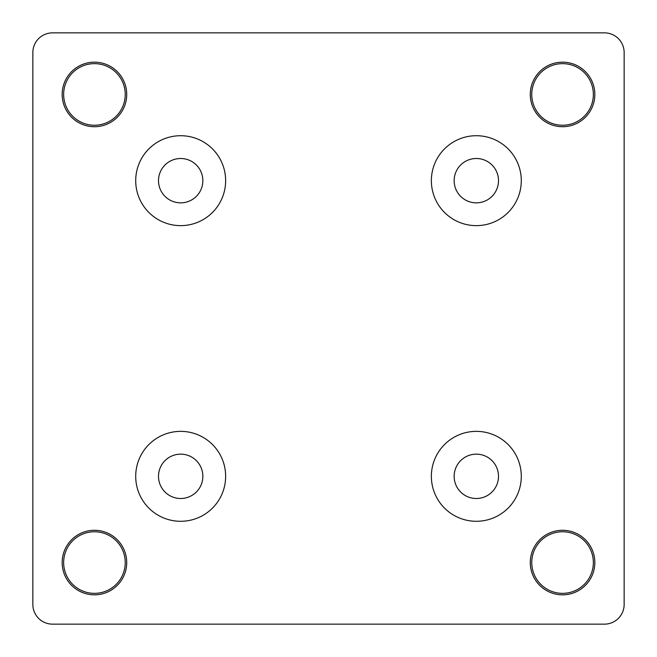 <?xml version="1.0" encoding="UTF-8"?>
<svg xmlns="http://www.w3.org/2000/svg" width="657" height="657" viewBox="0 0 657 657"><rect width="100%" height="100%" fill="white"/><g stroke="black" fill="none" stroke-linecap="round" stroke-linejoin="round"><path stroke-width="0.99" d="M135.712 180.675A44.963 44.963 0 0 0 180.675 225.638A44.963 44.963 0 0 0 225.638 180.675A44.963 44.963 0 0 0 180.675 135.712A44.963 44.963 0 0 0 135.712 180.675M158.501 180.675A22.174 22.174 0 0 0 180.675 202.849A22.174 22.174 0 0 0 202.849 180.675A22.174 22.174 0 0 0 180.675 158.501A22.174 22.174 0 0 0 158.501 180.675M431.362 180.675A44.963 44.963 0 0 0 476.325 225.638A44.963 44.963 0 0 0 521.288 180.675A44.963 44.963 0 0 0 476.325 135.712A44.963 44.963 0 0 0 431.362 180.675M454.151 180.675A22.174 22.174 0 0 0 476.325 202.849A22.174 22.174 0 0 0 498.499 180.675A22.174 22.174 0 0 0 476.325 158.501A22.174 22.174 0 0 0 454.151 180.675M135.712 476.325A44.963 44.963 0 0 0 180.675 521.288A44.963 44.963 0 0 0 225.638 476.325A44.963 44.963 0 0 0 180.675 431.362A44.963 44.963 0 0 0 135.712 476.325M158.501 476.325A22.174 22.174 0 0 0 180.675 498.499A22.174 22.174 0 0 0 202.849 476.325A22.174 22.174 0 0 0 180.675 454.151A22.174 22.174 0 0 0 158.501 476.325M431.362 476.325A44.963 44.963 0 0 0 476.325 521.288A44.963 44.963 0 0 0 521.288 476.325A44.963 44.963 0 0 0 476.325 431.362A44.963 44.963 0 0 0 431.362 476.325M454.151 476.325A22.174 22.174 0 0 0 476.325 498.499A22.174 22.174 0 0 0 498.499 476.325A22.174 22.174 0 0 0 476.325 454.151A22.174 22.174 0 0 0 454.151 476.325M126.719 94.444A32.275 32.275 0 0 1 94.444 126.719A32.275 32.275 0 0 1 62.169 94.444A32.275 32.275 0 0 1 94.444 62.169A32.275 32.275 0 0 1 126.719 94.444M63.647 94.444A30.797 30.797 0 0 0 94.444 125.241A30.797 30.797 0 0 0 125.241 94.444A30.797 30.797 0 0 0 94.444 63.647A30.797 30.797 0 0 0 63.647 94.444M594.831 94.444A32.275 32.275 0 0 1 562.556 126.719A32.275 32.275 0 0 1 530.281 94.444A32.275 32.275 0 0 1 562.556 62.169A32.275 32.275 0 0 1 594.831 94.444M531.759 94.444A30.797 30.797 0 0 0 562.556 125.241A30.797 30.797 0 0 0 593.353 94.444A30.797 30.797 0 0 0 562.556 63.647A30.797 30.797 0 0 0 531.759 94.444M594.831 562.556A32.275 32.275 0 0 1 562.556 594.831A32.275 32.275 0 0 1 530.281 562.556A32.275 32.275 0 0 1 562.556 530.281A32.275 32.275 0 0 1 594.831 562.556M531.759 562.556A30.797 30.797 0 0 0 562.556 593.353A30.797 30.797 0 0 0 593.353 562.556A30.797 30.797 0 0 0 562.556 531.759A30.797 30.797 0 0 0 531.759 562.556M126.719 562.556A32.275 32.275 0 0 1 94.444 594.831A32.275 32.275 0 0 1 62.169 562.556A32.275 32.275 0 0 1 94.444 530.281A32.275 32.275 0 0 1 126.719 562.556M63.647 562.556A30.797 30.797 0 0 0 94.444 593.353A30.797 30.797 0 0 0 125.241 562.556A30.797 30.797 0 0 0 94.444 531.759A30.797 30.797 0 0 0 63.647 562.556M604.44 624.15A19.71 19.71 0 0 0 624.15 604.44L624.15 52.56A19.71 19.71 0 0 0 604.44 32.85L52.56 32.85A19.71 19.71 0 0 0 32.85 52.56L32.85 604.44A19.71 19.71 0 0 0 52.56 624.15L604.44 624.15"/></g></svg>
